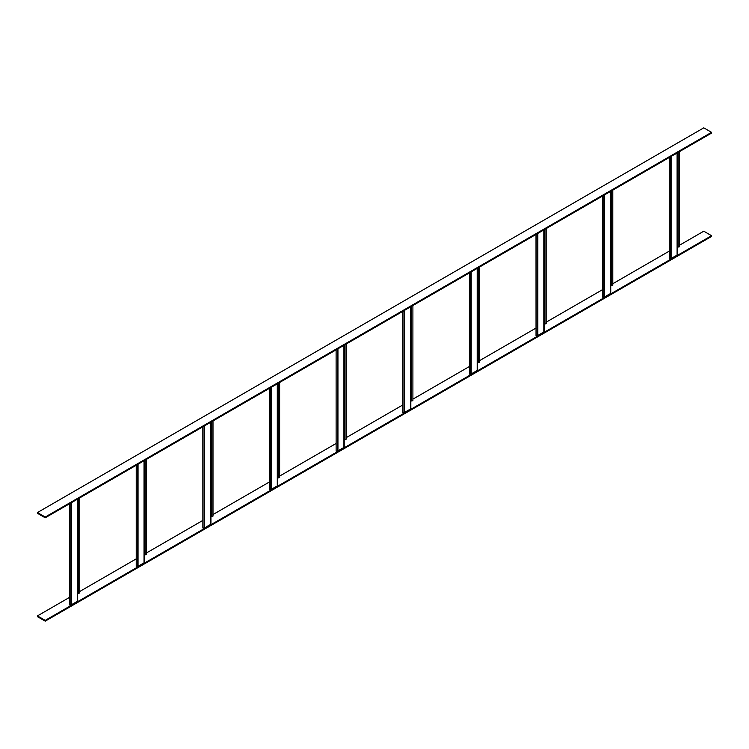 <?xml version="1.0" encoding="UTF-8"?>
<svg xmlns="http://www.w3.org/2000/svg" width="749" height="749" viewBox="0 0 749 749"><rect width="100%" height="100%" fill="white"/><g stroke="black" fill="none" stroke-linecap="round" stroke-linejoin="round"><path stroke-width="1.12" d="M679.427 151.644L679.427 246.796L677.368 247.217M677.124 254.323A0.946 0.543 180 0 1 677.087 255.072L671.113 258.517A0.946 0.543 180 0 1 670.533 258.677L669.297 258.742L669.297 157.496M669.297 258.742L669.269 157.515M45.221 621.155L45.221 620.387L37.45 615.903L37.45 616.67L45.221 621.155L711.55 236.459L711.55 235.692L703.779 231.198L679.427 245.26M45.221 620.387L711.55 235.692M37.45 615.903L69.573 597.356M79.731 591.485L136.206 558.885M146.364 553.024L202.839 520.415M212.997 514.554L269.471 481.944M279.63 476.083L336.104 443.474M346.263 437.613L402.737 405.003M412.896 399.142L469.37 366.533M479.529 360.672L536.003 328.062M546.161 322.201L602.636 289.591M612.794 283.731L669.269 251.121M45.221 517.802L711.55 133.097L711.55 132.33L703.779 127.845L37.45 512.541L37.45 513.308L45.221 517.802L45.221 517.035L711.55 132.33M45.221 517.035L37.45 512.541M612.794 190.115L612.794 285.266L610.735 285.687M610.491 292.793A0.946 0.543 180 0 1 610.454 293.542L604.48 296.988A0.946 0.543 180 0 1 603.9 297.147L602.664 297.213L602.664 195.966M602.664 297.213L602.636 195.976M546.161 228.585L546.161 323.737L544.102 324.158M543.858 331.264A0.946 0.543 180 0 1 543.821 332.013L537.848 335.458A0.946 0.543 180 0 1 537.267 335.618L536.031 335.683L536.031 234.437M536.031 335.683L536.003 234.446M479.529 267.056L479.529 362.207L477.469 362.628M477.225 369.734A0.946 0.543 180 0 1 477.188 370.483L471.215 373.929A0.946 0.543 180 0 1 470.634 374.088L469.398 374.154L469.398 272.908L469.398 374.154M412.896 305.526L412.896 400.678L410.836 401.099M410.592 408.205A0.946 0.543 180 0 1 410.555 408.954L404.582 412.399A0.946 0.543 180 0 1 404.001 412.559L402.765 412.624L402.765 311.378M402.765 412.624L402.737 311.387M346.263 343.997L346.263 439.148L344.203 439.569M343.96 446.676A0.946 0.543 180 0 1 343.922 447.425L337.949 450.87A0.946 0.543 180 0 1 337.368 451.029L336.132 451.095L336.132 349.849M336.132 451.095L336.104 349.858M279.63 382.467L279.63 477.619L277.57 478.04M277.327 485.146A0.946 0.543 180 0 1 277.289 485.895L271.316 489.34A0.946 0.543 180 0 1 270.735 489.5L269.5 489.556L269.5 388.31M269.5 489.556L269.471 388.328M212.997 420.938L212.997 516.089L210.937 516.51M210.694 523.617A0.946 0.543 180 0 1 210.656 524.366L204.683 527.811A0.946 0.543 180 0 1 204.102 527.97L202.867 528.026L202.867 426.78M202.867 528.026L202.839 426.799M146.364 459.409L146.364 554.56L144.304 554.981M144.061 562.087A0.946 0.543 180 0 1 144.023 562.836L138.05 566.281A0.946 0.543 180 0 1 137.47 566.441L136.234 566.497L136.234 465.251L136.234 566.497M79.731 497.879L79.731 593.03L77.671 593.451M77.428 600.558A0.946 0.543 180 0 1 77.39 601.297L71.417 604.752A0.946 0.543 180 0 1 70.837 604.911L69.601 604.967L69.601 503.721M69.601 604.967L69.573 503.74M678.191 246.861L678.191 152.356M677.798 246.964L677.798 152.581M677.087 255.072L677.087 152.993M671.113 258.517L671.113 156.447M670.533 258.677L670.533 156.784M611.559 285.332L611.559 190.826M611.165 285.435L611.165 191.051M610.454 293.542L610.454 191.463M604.48 296.988L604.48 194.918M603.9 297.147L603.9 195.255M544.926 323.802L544.926 229.297M544.532 323.905L544.532 229.522M543.821 332.013L543.821 229.934M537.848 335.458L537.848 233.388M537.267 335.618L537.267 233.725M478.293 362.273L478.293 267.767M477.899 362.376L477.899 267.992M477.188 370.483L477.188 268.404M471.215 373.929L471.215 271.859M470.634 374.088L470.634 272.196M411.66 400.743L411.66 306.238M411.267 400.846L411.267 306.463M410.555 408.954L410.555 306.875M404.582 412.399L404.582 310.329M404.001 412.559L404.001 310.666M345.027 439.214L345.027 344.709M344.643 439.317L344.643 344.933M343.922 447.425L343.922 345.345M337.949 450.87L337.949 348.8M337.368 451.029L337.368 349.137M278.394 477.684L278.394 383.179M278.01 477.787L278.01 383.404M277.289 485.895L277.289 383.816M271.316 489.34L271.316 387.261M270.735 489.5L270.735 387.598M211.761 516.155L211.761 421.65M211.377 516.258L211.377 421.874M210.656 524.366L210.656 422.286M204.683 527.811L204.683 425.732M204.102 527.97L204.102 426.069M145.128 554.625L145.128 460.12M144.744 554.728L144.744 460.345M144.023 562.836L144.023 460.757M138.05 566.281L138.05 464.202M137.47 566.441L137.47 464.539M78.495 593.086L78.495 498.591M78.111 593.199L78.111 498.815M77.39 601.297L77.39 499.227M71.417 604.752L71.417 502.673M70.837 604.911L70.837 503.01M677.368 254.688L677.368 152.833M610.735 293.159L610.735 191.304M544.102 331.629L544.102 229.774M477.469 370.1L477.469 268.245M410.836 408.57L410.836 306.716M344.203 447.041L344.203 345.186M277.57 485.511L277.57 383.657M210.937 523.972L210.937 422.127M144.304 562.443L144.304 460.598M77.671 600.913L77.671 499.068"/></g></svg>
